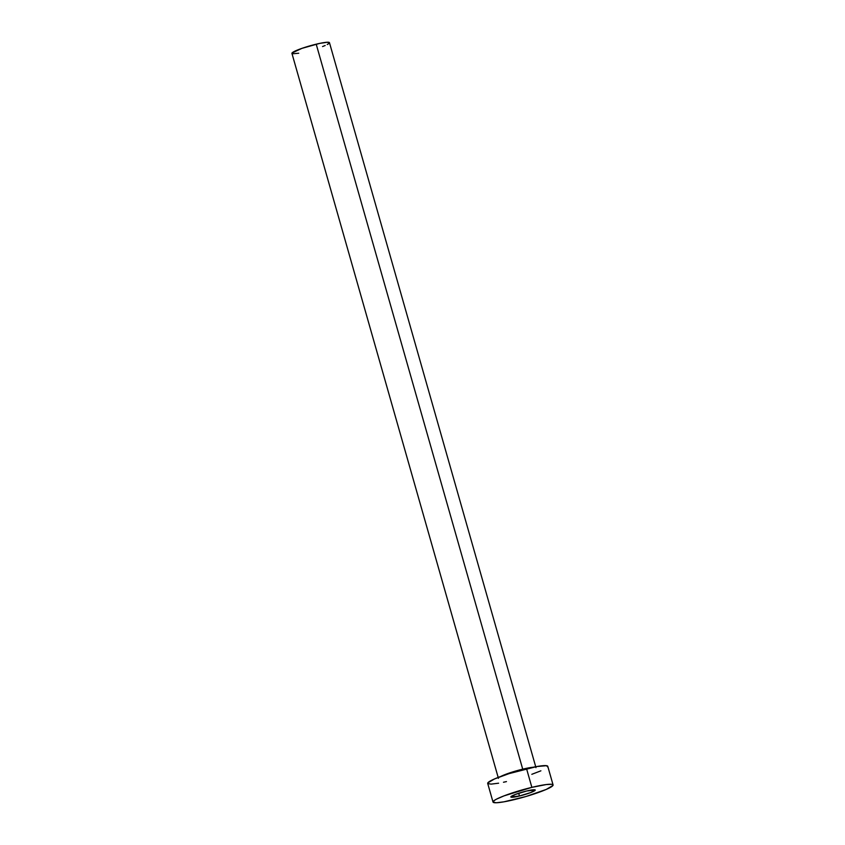 <?xml version="1.0" encoding="UTF-8"?>
<svg xmlns="http://www.w3.org/2000/svg" width="845" height="845" viewBox="0 0 845 845"><rect width="100%" height="100%" fill="white"/><g stroke="black" fill="none" stroke-linecap="round" stroke-linejoin="round"><path stroke-width="1.27" d="M519.464 796.001A12.686 1.5 -15.9 0 1 510.845 796.983A12.686 1.5 -15.9 0 1 526.625 791.004L515.334 794.458L510.898 797.057L519.464 796.001L530.755 792.547L535.202 789.948L526.625 791.004A12.686 1.5 -15.9 0 1 535.244 790.033A12.686 1.5 -15.9 0 1 519.464 796.001L518.682 793.265L519.464 796.001M535.973 767.651L329.465 42.683A19.519 2.313 164.1 0 0 316.21 44.183L522.717 769.161A19.519 2.313 -15.9 0 0 500.747 776.46A19.519 2.313 -15.9 0 1 522.717 769.161A19.519 2.313 -15.9 0 1 533.015 767.271M531.864 787.36A31.223 3.697 -15.9 0 1 553.074 784.952A31.223 3.697 -15.9 0 1 514.225 799.645A31.223 3.697 -15.9 0 1 493.015 802.053A31.223 3.697 -15.9 0 1 531.864 787.36L526.562 768.718L531.864 787.36L546.335 784.54L551.827 784.329L552.957 784.751L552.936 785.501L546.208 789.452L525.886 796.529L503.905 801.831L496.501 802.75L493.131 802.254L494.325 800.437L496.596 799.106L504.064 795.853L531.864 787.36M553.074 784.952L547.771 766.309A31.223 3.697 164.1 0 0 526.562 768.718A31.223 3.697 164.1 0 0 487.702 783.421L493.015 802.053M506.461 781.593L503.483 782.248M498.592 783.199L491.188 784.118L487.829 783.621L487.84 782.861L494.578 778.921L509.112 773.608L536.881 766.531L546.525 765.686L547.634 766.869M540.895 770.82L531.811 774.316M522.717 769.161L316.21 44.183A19.519 2.313 164.1 0 0 291.926 53.372L498.434 778.351M298.729 53.235L292.708 53.763L292.011 53.024L301.897 48.376L319.6 43.412L327.29 42.25L329.37 43.032M328.642 43.697L327.226 44.531M325.167 45.493L322.558 46.559"/></g></svg>
